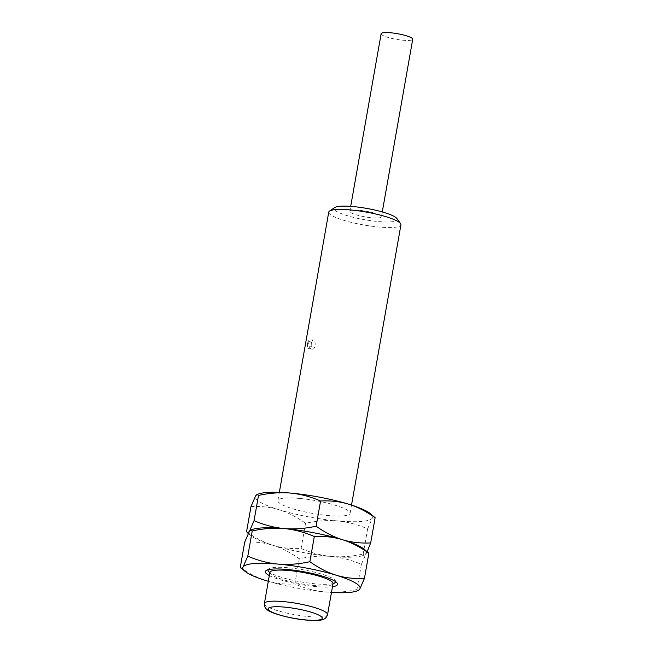 <?xml version="1.0" encoding="UTF-8"?>
<svg xmlns="http://www.w3.org/2000/svg" width="653" height="653" viewBox="0 0 653 653"><rect width="100%" height="100%" fill="white"/><g stroke="black" fill="none" stroke-linecap="round" stroke-linejoin="round"><path stroke-width="0.49" stroke-dasharray="3.27 2.45" d="M299.498 498.427A36.65 6.563 -170 0 0 277.876 500.631A36.65 6.563 -170 0 0 328.443 515.568A36.65 6.563 -170 0 0 350.065 513.364A36.65 6.563 -170 0 0 299.498 498.427M328.745 212.127A36.65 6.563 -170 0 0 379.311 227.064A36.65 6.563 10 0 0 400.934 224.861M307.514 343.192L307.522 347.478L308.02 348.473L309.04 348.759L311.008 345.91L310.91 341.454L310.11 340.009L309.155 339.723L307.514 343.192M311.391 343.543A4.579 1.935 95.1 0 0 312.787 349.175A4.579 1.935 95.1 0 0 315.007 345.682A4.579 1.935 -84.9 0 0 313.603 340.05A4.579 1.935 -84.9 0 0 311.391 343.543M374.536 516.915L373.41 516.907L372.283 518.139L367.623 528.865C357.607 524.53 347.567 521.878 337.487 520.923A59.554 10.668 10 0 1 279.174 509.781C287.932 512.499 296.723 516.996 305.547 523.29C316.795 520.857 327.447 520.066 337.487 520.923A59.554 10.668 -170 0 0 372.283 518.139A59.554 10.668 -170 0 0 370.21 513.495M250.989 506.581C261.012 506.059 270.407 507.128 279.174 509.781A59.554 10.668 10 0 1 255.649 495.856A59.554 10.668 10 0 1 258.898 493.872M367.623 528.865L363.174 554.071L363.966 554.993L364.896 554.879L367.198 551.573M246.54 531.779C255.364 538.072 264.155 542.578 272.913 545.288C281.672 548.006 290.463 552.511 299.286 558.805C310.534 556.364 321.178 555.572 331.226 556.438A59.554 10.668 -170 0 0 362.782 555.63A59.554 10.668 -170 0 0 366.023 553.646A59.554 10.668 -170 0 0 363.95 549.002M252.638 529.379A59.554 10.668 -170 0 0 249.389 531.362A59.554 10.668 -170 0 0 251.47 536.007A59.554 10.668 -170 0 0 272.913 545.288A59.554 10.668 -170 0 0 331.226 556.438C341.323 557.287 351.967 556.503 363.174 554.071M244.728 542.088C254.752 541.566 264.147 542.635 272.913 545.288C281.68 547.949 291.075 549.01 301.098 548.496C311.154 552.846 321.194 555.491 331.226 556.438C341.299 557.384 351.347 560.037 361.362 564.372L366.023 553.646L367.149 552.414L368.276 552.422M361.362 564.372L356.913 589.577L358.334 590.541M299.286 558.805L294.838 584.002C304.894 588.353 314.934 590.998 324.965 591.945C335.062 592.802 345.706 592.01 356.913 589.577M305.547 523.29L301.098 548.496M268.31 581.301A59.554 10.668 10 0 0 324.965 591.945A59.554 10.668 -170 0 0 331.463 592.434M269.314 575.571A36.65 6.563 10 0 0 315.921 586.582A36.65 6.563 -170 0 0 332.475 586.712M335.683 581.725A34.356 6.155 -170 0 0 335.307 580.558A34.356 6.155 -170 0 0 288.267 567.759A34.356 6.155 -170 0 0 268.767 568.82A34.356 6.155 -170 0 0 268.008 569.8M268.375 571.032A34.356 6.155 -170 0 0 315.407 583.831A34.356 6.155 -170 0 0 334.916 582.762M269.869 572.444A32.07 5.746 -170 0 0 270.211 573.571A32.07 5.746 -170 0 0 314.109 585.512A32.07 5.746 10 0 0 332.32 584.517A32.07 5.746 10 0 0 333.03 583.578M240.28 567.286C249.103 573.579 257.894 578.085 266.653 580.795C275.419 583.456 284.814 584.525 294.838 584.002M396.861 218.502A32.07 5.746 10 0 1 378.291 221.555A32.07 5.746 -170 0 1 345.592 215.147A32.07 5.746 -170 0 1 334.752 207.548M359.289 210.307A16.031 2.873 -170 0 0 349.837 211.27A16.031 2.873 -170 0 0 371.957 217.808A16.031 2.873 10 0 0 381.409 216.837A16.031 2.873 10 0 0 359.289 210.307M381.14 33.727A16.031 2.873 -170 0 0 403.26 40.266A16.031 2.873 10 0 0 412.72 39.302M327.553 614.653A32.07 5.746 10 0 1 308.632 616.579A32.07 5.746 -170 0 1 264.392 603.511M277.876 500.631L279.337 492.354M308.665 348.8L312.787 349.175C310.208 349.077 308.853 347.233 308.722 343.617C308.322 342.131 309.946 340.939 313.603 340.05L309.481 339.682M362.782 555.63L364.594 555.026M251.47 536.007L248.222 533.436M266.163 570.575L268.767 568.82M269.779 572.967L270.211 573.571M332.94 584.1L332.32 584.517M337.144 583.096L335.307 580.558M350.065 513.364L351.518 505.079M349.837 211.27L350.694 206.372M382.274 211.939L381.409 216.837"/><path stroke-width="0.98" d="M329.561 211.058L334.752 207.548A32.07 5.746 -170 0 1 352.955 206.552A32.07 5.746 10 0 1 396.861 218.502L400.534 223.571A36.65 6.563 10 0 0 350.367 209.923A36.65 6.563 -170 0 0 329.561 211.058A36.65 6.563 -170 0 0 328.745 212.127L279.337 492.354M320.574 501.006C330.606 500.484 340.001 501.553 348.767 504.214C357.518 506.924 366.309 511.43 375.132 517.723L370.21 513.495A59.554 10.668 -170 0 0 348.767 504.214A59.554 10.668 -170 0 0 290.446 493.064C280.357 492.207 269.713 492.999 258.506 495.431L254.058 520.637L249.389 531.362L247.936 532.75L246.54 531.779L250.989 506.581L255.649 495.856L256.776 494.615L258.898 493.872A59.554 10.668 10 0 1 290.446 493.064C300.478 494.011 310.526 496.655 320.574 501.006L316.134 526.204C304.886 528.644 294.234 529.436 284.186 528.571A59.554 10.668 -170 0 0 252.638 529.379L250.515 530.13L249.389 531.362L244.728 542.088L240.28 567.286L245.21 571.514A59.554 10.668 10 0 1 243.128 566.869A59.554 10.668 10 0 1 277.925 564.086C267.852 563.131 257.813 560.478 247.797 556.144L243.128 566.869L242.002 568.102L240.884 568.094M375.132 517.723L370.692 542.921C360.668 543.443 351.273 542.374 342.507 539.721A59.554 10.668 -170 0 0 284.186 528.571C274.113 527.624 264.073 524.971 254.058 520.637M367.198 551.573L370.692 542.921M250.817 529.983L252.238 530.938C263.445 528.506 274.097 527.722 284.186 528.571C294.217 529.518 304.265 532.162 314.313 536.513C324.345 535.999 333.74 537.06 342.507 539.721C351.257 542.431 360.048 546.936 368.872 553.23L363.95 549.002A59.554 10.668 -170 0 0 342.507 539.721C333.748 537.003 324.957 532.497 316.134 526.204M258.506 495.431L257.078 494.468M252.238 530.938L247.797 556.144M309.873 561.711C298.625 564.151 287.973 564.943 277.925 564.086A59.554 10.668 -170 0 1 336.246 575.228C327.488 572.51 318.697 568.012 309.873 561.711L314.313 536.513M364.431 578.427C354.408 578.95 345.013 577.881 336.246 575.228A59.554 10.668 -170 0 1 359.762 589.153L364.431 578.427L368.872 553.23M356.522 591.136L358.636 590.394L359.762 589.153A59.554 10.668 -170 0 1 356.522 591.136A59.554 10.668 -170 0 1 331.463 592.434M268.31 581.301A59.554 10.668 10 0 1 266.653 580.795A59.554 10.668 10 0 1 245.21 571.514M332.475 586.712A36.65 6.563 -170 0 0 337.144 583.096A36.65 6.563 -170 0 0 286.977 569.44A36.65 6.563 10 0 0 266.163 570.575A36.65 6.563 10 0 0 269.314 575.571M268.008 569.8A34.356 6.155 -170 0 0 268.375 571.032L270.211 573.571M327.553 614.653L333.03 583.578A32.07 5.746 10 0 0 288.781 570.51A32.07 5.746 -170 0 0 269.869 572.444L264.392 603.511A32.07 5.746 -170 0 1 283.304 601.584A32.07 5.746 10 0 1 327.553 614.653C326.606 617.42 324.982 619.052 322.68 619.534C321.113 620.481 315.693 620.66 306.412 620.072C290.299 618.889 269.575 612.718 267.355 609.82C265.045 608.082 264.057 605.984 264.392 603.511M332.32 584.517L334.916 582.762A34.356 6.155 -170 0 0 335.683 581.725M400.534 223.571A36.65 6.563 10 0 1 400.934 224.861L351.518 505.079M382.274 211.939L412.72 39.302A16.031 2.873 10 0 0 390.592 32.764A16.031 2.873 -170 0 0 381.14 33.727L350.694 206.372M284.333 607.094A27.483 4.922 -170 0 0 270.375 611.29A27.483 4.922 -170 0 0 306.045 619.95A27.483 4.922 10 0 0 319.994 615.746A27.483 4.922 10 0 0 284.333 607.094M248.222 533.436L247.144 532.587"/></g></svg>
